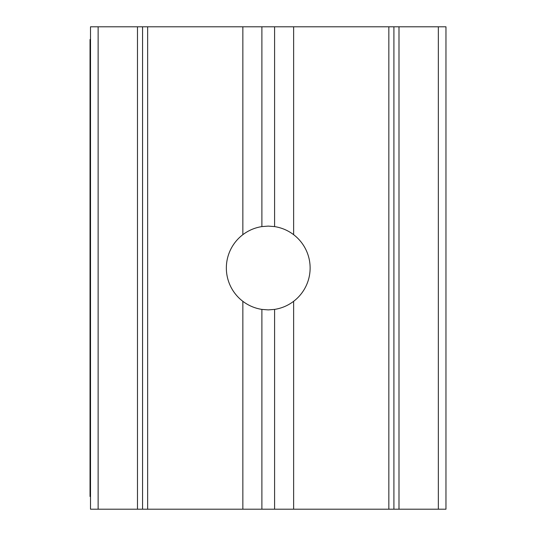 <?xml version="1.0" encoding="UTF-8"?>
<svg xmlns="http://www.w3.org/2000/svg" width="536" height="536" viewBox="0 0 536 536"><rect width="100%" height="100%" fill="white"/><g stroke="black" fill="none" stroke-linecap="round" stroke-linejoin="round"><path stroke-width="0.8" d="M90.51 39.497L90.035 39.497L90.035 496.503L90.51 496.503M438.348 509.2L438.348 26.8L445.965 26.8L445.965 509.2L293.627 509.2L293.627 301.319C287.953 305.607 281.608 308.3 274.586 309.406L268.241 309.895L261.89 309.406C254.868 308.3 248.523 305.607 242.848 301.319A41.895 41.895 0 0 1 242.848 234.681C248.523 230.393 254.868 227.7 261.89 226.594L268.241 226.105L274.586 226.594C281.608 227.7 287.953 230.393 293.627 234.681L293.627 26.8L90.51 26.8L90.51 509.2L98.128 509.2L98.128 26.8M293.627 301.319A41.895 41.895 0 0 0 293.627 234.681M438.348 26.8L293.627 26.8M293.627 509.2L98.128 509.2M142.563 509.2L142.563 26.8M242.848 509.2L242.848 301.319M393.913 509.2L393.913 26.8M242.848 234.681L242.848 26.8M137.484 509.2L137.484 26.8M147.641 509.2L147.641 26.8M261.89 509.2L261.89 309.406M274.586 509.2L274.586 309.406M274.586 226.594L274.586 26.8M388.841 509.2L388.841 26.8M398.992 509.2L398.992 26.8M261.89 226.594L261.89 26.8"/></g></svg>
